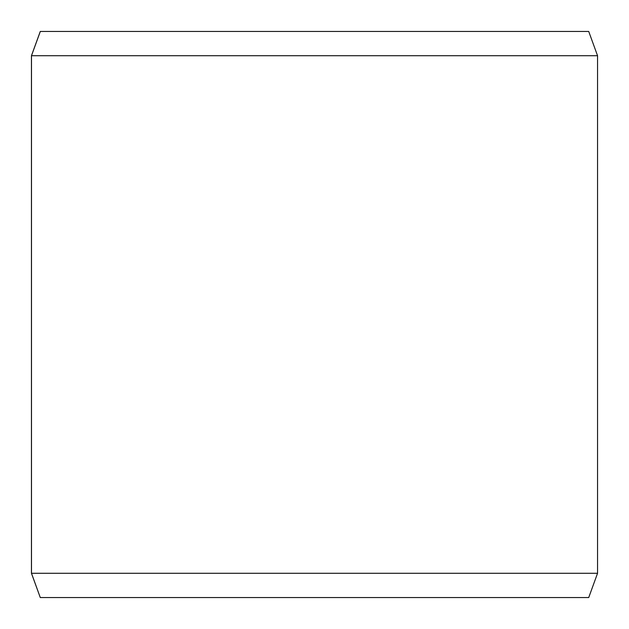 <?xml version="1.0" encoding="UTF-8"?>
<svg xmlns="http://www.w3.org/2000/svg" width="629" height="629" viewBox="0 0 629 629"><rect width="100%" height="100%" fill="white"/><g stroke="black" fill="none" stroke-linecap="round" stroke-linejoin="round"><path stroke-width="0.94" d="M40.319 597.55L588.72 597.55L597.55 573.286L597.55 55.714L588.72 31.45L40.28 31.45L31.45 55.714L31.45 573.286L40.28 597.55L31.489 573.286L31.489 55.714L40.319 31.45M597.55 55.714L31.489 55.714M597.55 573.286L31.489 573.286"/></g></svg>
